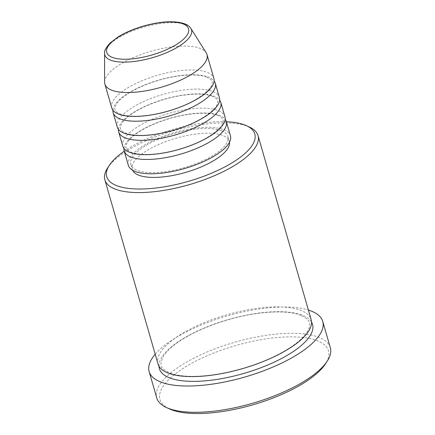 <?xml version="1.0" encoding="UTF-8"?>
<svg xmlns="http://www.w3.org/2000/svg" width="435" height="435" viewBox="0 0 435 435"><rect width="100%" height="100%" fill="white"/><g stroke="black" fill="none" stroke-linecap="round" stroke-linejoin="round"><path stroke-width="0.33" stroke-dasharray="2.17 1.63" d="M123.948 148.433A53.146 18.7 163.9 0 1 162.761 120.56A53.146 18.7 163.9 0 1 219.691 115.411A53.146 18.7 163.9 0 1 225.161 119.223M122.806 146.176A53.146 18.7 163.9 0 1 158.09 116.961A53.146 18.7 163.9 0 1 218.31 110.631A53.146 18.7 163.9 0 1 224.928 116.7M118.429 129.315A53.146 18.7 163.9 0 1 157.242 101.442A53.146 18.7 163.9 0 1 214.172 96.293A53.146 18.7 163.9 0 1 219.642 100.104M117.287 127.058A53.146 18.7 163.9 0 1 152.571 97.842A53.146 18.7 163.9 0 1 212.797 91.513A53.146 18.7 163.9 0 1 219.409 97.581M112.91 110.196A53.146 18.7 163.9 0 1 151.728 82.324A53.146 18.7 163.9 0 1 208.653 77.174A53.146 18.7 163.9 0 1 214.123 80.986M111.768 107.94A53.146 18.7 163.9 0 1 147.057 78.724A53.146 18.7 163.9 0 1 207.277 72.395A53.146 18.7 163.9 0 1 213.889 78.463M107.554 168.084A79.719 28.047 163.9 0 1 172.26 131.191A79.719 28.047 163.9 0 1 248.124 126.514A79.719 28.047 163.9 0 1 249.505 127.112M169.367 408.873A87.691 30.852 163.9 0 1 203.248 357.494A87.691 30.852 163.9 0 1 317.561 340.861A87.691 30.852 163.9 0 1 325.51 363.801M330.334 347.75A90.344 31.788 -16.1 0 0 319.094 337.435A90.344 31.788 -16.1 0 0 216.717 348.196A90.344 31.788 -16.1 0 0 156.73 397.856M157.976 363.845A79.719 28.047 163.9 0 1 210.904 320.024A79.719 28.047 163.9 0 1 301.237 310.525A79.719 28.047 163.9 0 1 311.155 319.633M128.325 165.295A53.146 18.7 163.9 0 1 163.609 136.079A53.146 18.7 163.9 0 1 223.829 129.75A53.146 18.7 163.9 0 1 230.441 135.818M221.611 130.788A50.487 17.764 163.9 0 1 227.891 136.557A50.487 17.764 163.9 0 1 194.369 164.31A50.487 17.764 163.9 0 1 137.155 170.324A50.487 17.764 163.9 0 1 130.875 164.555A50.487 17.764 163.9 0 1 164.397 136.802A50.487 17.764 163.9 0 1 221.611 130.788M132.583 170.221A50.487 17.764 163.9 0 1 132.256 169.335A50.487 17.764 163.9 0 1 165.778 141.582A50.487 17.764 163.9 0 1 222.986 135.568A50.487 17.764 163.9 0 1 229.272 141.337A50.487 17.764 163.9 0 1 229.462 142.256M104.607 82.155A53.146 18.7 163.9 0 1 142.642 53.929A53.146 18.7 163.9 0 1 200.377 48.497A53.146 18.7 163.9 0 1 206.212 52.831M155.208 354.253A90.344 31.788 163.9 0 1 227.13 315.979A90.344 31.788 163.9 0 1 308.388 310.041M226.379 121.735A77.06 27.111 -16.1 0 0 124.258 151.211M104.585 53.309A45.126 15.877 163.9 0 1 136.878 29.341A45.126 15.877 163.9 0 1 185.908 24.73A45.126 15.877 163.9 0 1 190.862 28.411M158.965 366.145A79.719 28.047 163.9 0 1 215.559 323.613A79.719 28.047 163.9 0 1 302.619 315.304A79.719 28.047 163.9 0 1 311.542 322.107M218.011 115.487C209.273 111.686 188.659 112.774 169.231 118.668C156.17 122.599 145.388 127.482 136.884 133.317C131.827 136.905 128.51 140.184 126.938 143.158C125.84 145.861 125.541 147.421 126.047 147.829C126.286 148.971 127.346 150.118 129.233 151.277L131.098 152.168C147.432 158.514 184.108 150.689 205.951 138.248C226.222 126.226 223.079 120.288 223.063 119.826C223.329 118.831 221.643 117.385 218.011 115.487M212.492 96.369C203.759 92.568 183.14 93.656 163.712 99.55C150.651 103.481 139.869 108.364 131.365 114.198C126.308 117.787 122.991 121.066 121.419 124.04C120.321 126.743 120.027 128.303 120.528 128.711C120.767 129.853 121.827 131 123.714 132.158L125.584 133.05C141.913 139.396 178.589 131.571 200.432 119.13C220.703 107.108 217.56 101.17 217.543 100.708C217.81 99.713 216.13 98.266 212.492 96.369M206.973 77.251C198.24 73.45 177.621 74.537 158.199 80.431C145.132 84.363 134.35 89.246 125.845 95.08C120.789 98.669 117.472 101.948 115.9 104.922C114.802 107.624 114.508 109.185 115.009 109.593C115.248 110.735 116.308 111.882 118.195 113.04L120.065 113.932C136.394 120.277 173.07 112.453 194.913 100.012C215.184 87.99 212.041 82.052 212.024 81.59C212.291 80.6 210.611 79.148 206.973 77.251M300.933 315.38C287.263 309.508 256.264 311.242 226.896 320.116C208.512 325.63 192.988 332.487 180.329 340.687C171.765 346.38 166.001 351.763 163.033 356.825L160.945 362.85L161.216 365.498C161.053 367.499 163.837 369.957 169.579 372.871C175.028 375.073 182.477 376.221 191.927 376.324C200.872 376.373 210.703 375.416 221.42 373.458C236.368 370.674 250.821 366.417 264.774 360.691C279.607 354.498 291.167 347.799 299.465 340.594C311.259 329.996 309.78 324.14 309.29 322.759C309.551 320.851 306.762 318.393 300.933 315.38M227.891 136.557L229.272 141.337M130.875 164.555L132.256 169.335"/><path stroke-width="0.65" d="M225.161 119.223A53.146 18.7 163.9 0 1 226.303 121.479A53.146 18.7 163.9 0 1 191.019 150.695A53.146 18.7 163.9 0 1 130.799 157.024A53.146 18.7 163.9 0 1 124.182 150.956A53.146 18.7 163.9 0 1 123.948 148.433M219.642 100.104A53.146 18.7 163.9 0 1 220.784 102.361L224.928 116.7A53.146 18.7 163.9 0 1 189.638 145.915A53.146 18.7 163.9 0 1 129.418 152.245A53.146 18.7 163.9 0 1 122.806 146.176L118.668 131.838A53.146 18.7 163.9 0 1 118.429 129.315M220.784 102.361A53.146 18.7 163.9 0 1 185.5 131.577A53.146 18.7 163.9 0 1 125.28 137.906A53.146 18.7 163.9 0 1 118.668 131.838M214.123 80.986A53.146 18.7 163.9 0 1 215.271 83.243L219.409 97.581A53.146 18.7 163.9 0 1 184.119 126.797A53.146 18.7 163.9 0 1 123.899 133.126A53.146 18.7 163.9 0 1 117.287 127.058L113.149 112.719A53.146 18.7 163.9 0 1 112.91 110.196M215.271 83.243A53.146 18.7 163.9 0 1 179.981 112.458A53.146 18.7 163.9 0 1 119.761 118.788A53.146 18.7 163.9 0 1 113.149 112.719M190.862 28.411L206.212 52.831A53.146 18.7 163.9 0 1 206.989 54.565L213.889 78.463A53.146 18.7 163.9 0 1 178.6 107.679A53.146 18.7 163.9 0 1 118.38 114.008A53.146 18.7 163.9 0 1 111.768 107.94L104.873 84.042A53.146 18.7 163.9 0 1 104.607 82.155L104.585 53.309A45.126 15.877 163.9 0 0 110.419 60.068A45.126 15.877 163.9 0 0 163.631 53.896A45.126 15.877 163.9 0 0 190.862 28.411C189.557 26.432 187.583 24.92 184.935 23.887C174.886 20.467 161.064 21.195 143.468 26.073C133.828 28.884 125.454 32.451 118.353 36.774L110.098 43.016C105.846 47.774 104.008 51.21 104.585 53.309M124.258 151.211A77.06 27.111 -16.1 0 0 109.326 165.349A77.06 27.111 -16.1 0 0 116.314 185.506A77.06 27.111 -16.1 0 0 216.771 170.89A77.06 27.111 -16.1 0 0 246.547 125.742A77.06 27.111 -16.1 0 0 245.209 125.166A77.06 27.111 -16.1 0 0 226.379 121.735M246.547 125.742L249.505 127.112A79.719 28.047 163.9 0 1 258.042 135.617A79.719 28.047 163.9 0 1 205.113 179.437A79.719 28.047 163.9 0 1 114.78 188.937A79.719 28.047 163.9 0 1 104.862 179.829A79.719 28.047 163.9 0 1 107.554 168.084L109.326 165.349M327.283 361.066L325.51 363.801A87.691 30.852 163.9 0 1 254.334 404.381A87.691 30.852 163.9 0 1 170.884 409.525A87.691 30.852 163.9 0 1 169.367 408.873L166.409 407.503A90.344 31.788 -16.1 0 0 167.97 408.177A90.344 31.788 -16.1 0 0 253.953 402.875A90.344 31.788 -16.1 0 0 327.283 361.066A90.344 31.788 -16.1 0 0 330.334 347.75L322.748 321.465A90.344 31.788 163.9 0 1 262.762 371.126A90.344 31.788 163.9 0 1 160.384 381.887A90.344 31.788 163.9 0 1 149.14 371.572A90.344 31.788 163.9 0 1 155.208 354.253M258.042 135.617L311.155 319.633A79.719 28.047 163.9 0 1 258.227 363.453A79.719 28.047 163.9 0 1 167.894 372.947A79.719 28.047 163.9 0 1 157.976 363.845L104.862 179.829M226.303 121.479L230.441 135.818A53.146 18.7 163.9 0 1 195.157 165.034A53.146 18.7 163.9 0 1 134.937 171.363A53.146 18.7 163.9 0 1 128.325 165.295L124.182 150.956M229.462 142.256A50.487 17.764 163.9 0 1 194.516 169.541A50.487 17.764 163.9 0 1 138.537 175.104A50.487 17.764 163.9 0 1 132.583 170.221M308.388 310.041A90.344 31.788 163.9 0 1 311.503 311.145A90.344 31.788 163.9 0 1 322.748 321.465M206.989 54.565A53.146 18.7 163.9 0 1 171.705 83.781A53.146 18.7 163.9 0 1 111.485 90.11A53.146 18.7 163.9 0 1 104.873 84.042M149.14 371.572L156.73 397.856A90.344 31.788 -16.1 0 0 166.409 407.503M112.056 57.289A42.559 14.975 -16.1 0 0 168.204 48.91A42.559 14.975 -16.1 0 0 183.249 23.963A42.559 14.975 -16.1 0 0 127.102 32.342A42.559 14.975 -16.1 0 0 112.056 57.289M311.542 322.107A79.719 28.047 163.9 0 1 262.832 366.999A79.719 28.047 163.9 0 1 169.275 377.727A79.719 28.047 163.9 0 1 158.965 366.145"/></g></svg>
